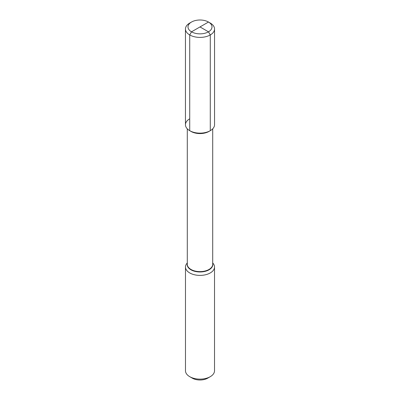 <?xml version="1.0" encoding="UTF-8"?>
<svg xmlns="http://www.w3.org/2000/svg" width="400" height="400" viewBox="0 0 400 400"><rect width="100%" height="100%" fill="white"/><g stroke="black" fill="none" stroke-linecap="round" stroke-linejoin="round"><path stroke-width="0.6" d="M191.515 31.83A12.005 6.93 0 0 0 208.485 31.83A12.005 6.93 0 0 0 208.485 22.03L210.285 23.065A14.545 8.395 180 0 1 214.545 29.005A14.545 8.395 180 0 1 205.565 36.76A14.545 8.395 180 0 1 189.715 34.94L191.515 31.83L208.485 22.03A12.005 6.93 180 0 1 208.485 31.83A12.005 6.93 180 0 1 191.515 31.83A12.005 6.93 180 0 1 191.515 22.03A12.005 6.93 180 0 1 208.485 22.03L210.285 23.065A14.545 8.395 180 0 1 214.545 29.005A14.545 8.395 180 0 1 210.285 34.94L210.285 130.68A14.545 8.395 0 0 0 214.545 124.74A14.545 8.395 180 0 1 210.285 130.68L210.285 130.68A14.545 8.395 180 0 1 189.715 130.68A14.545 8.395 180 0 1 189.715 118.805M208.985 131.43L210.285 130.68L208.985 131.43A12.705 7.335 180 0 1 191.015 131.43L189.715 130.68L189.715 34.94M214.52 267.01L214.52 370.75A14.52 8.385 0 0 1 210.27 376.675L207.7 378.16L210.27 376.675A14.52 8.385 0 0 0 210.27 376.675A14.52 8.385 180 0 1 189.73 376.675A14.52 8.385 180 0 1 185.48 370.75L185.48 267.01A14.52 8.385 180 0 0 194.445 274.755A14.52 8.385 180 0 0 210.265 272.94A14.52 8.385 0 0 0 214.52 267.01A14.52 8.385 0 0 0 213.255 263.59L212.705 262.88M185.48 267.01A14.52 8.385 180 0 1 186.745 263.59L187.295 262.88M207.7 378.16A10.89 6.285 180 0 1 192.3 378.16L189.73 376.675M191.515 22.03L189.715 23.065L191.515 22.03M185.455 29.005L185.455 124.74A14.545 8.395 180 0 0 194.435 132.5A14.545 8.395 180 0 0 210.285 130.68L210.285 34.94A14.545 8.395 180 0 1 194.435 36.76A14.545 8.395 180 0 1 185.455 29.005A14.545 8.395 180 0 1 189.715 23.065L189.715 23.065M208.485 22.03L210.285 23.065L208.485 22.03L199.99 26.935L208.485 31.83L200.005 26.93M210.285 130.68A14.545 8.395 180 0 1 189.715 130.68M210.285 34.94L208.485 31.83L210.285 34.94M187.295 128.825L187.295 264.285A12.705 7.335 180 0 0 195.14 271.06A12.705 7.335 180 0 0 208.985 269.47A12.705 7.335 0 0 0 212.705 264.285L212.705 128.825M212.705 263.67A12.805 7.39 0 0 1 209.055 269.805A12.805 7.39 180 0 1 194.38 271.22A12.805 7.39 180 0 1 187.295 263.67M214.545 124.74L214.545 29.005L214.545 124.74"/></g></svg>
